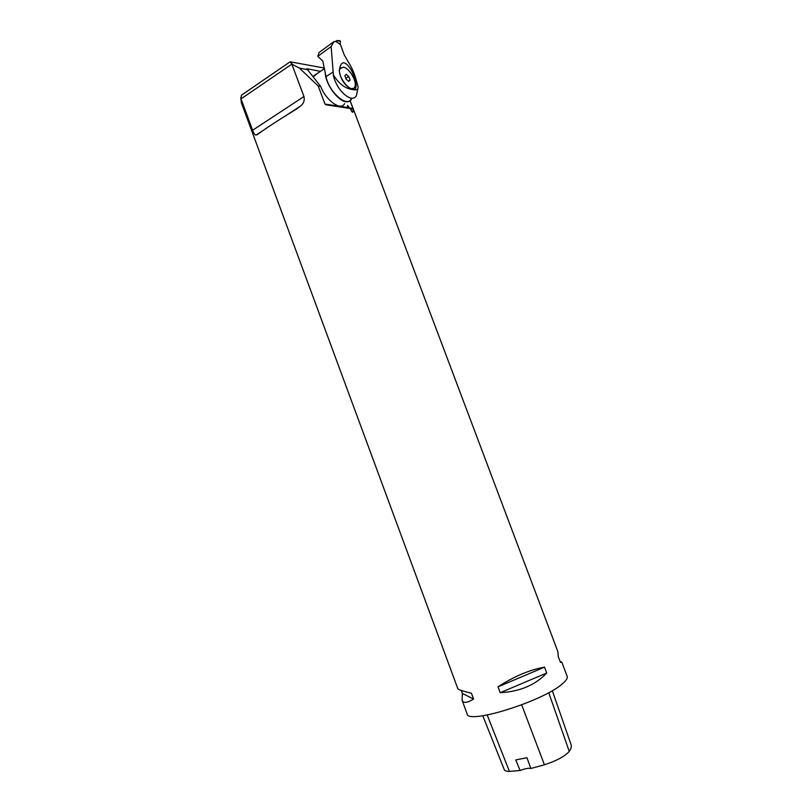 <?xml version="1.0" encoding="UTF-8"?>
<svg xmlns="http://www.w3.org/2000/svg" width="812" height="812" viewBox="0 0 812 812"><rect width="100%" height="100%" fill="white"/><g stroke="black" fill="none" stroke-linecap="round" stroke-linejoin="round"><path stroke-width="1.22" d="M262.652 130.762L256.044 135.066M462.15 700.401L467.103 713.819C466.92 724.883 542.528 701.497 562.117 684.039C566.076 680.76 567.761 678.213 567.192 676.396L567.131 676.223M560.107 661.496L561.833 662.186L560.432 662.338L558.28 656.644L557.844 651.6M349.759 108.097L352.976 108.341L350.134 100.8M352.976 108.341L353.037 112.036C352.337 112.645 351.484 111.477 350.459 108.544L325.866 104.778L325.003 104.088L347.577 107.519L347.526 105.428L349.434 107.803M324.232 68.025L290.117 61.803L291.843 64.148L299.395 68.096L318.202 85.971L325.003 104.088M473.589 699.051C467.083 703.06 463.236 703.436 462.058 700.177L462.424 693.489L473.589 699.051L471.437 693.235C462.657 691.093 458.11 689.561 457.806 688.647L241.418 102.931L241.012 98.881L291.843 64.148L303.952 96.526C304.815 100.191 303.759 103.317 300.775 105.905L296.705 108.92C278.201 120.257 265.169 128.753 257.607 134.416L256.054 135.076C254.988 135.147 253.831 133.544 252.603 130.255L241.012 98.881L241.418 95.207L243.032 94.101M544.547 667.159L546.74 672.996C535.433 685.013 519.934 691.591 500.233 692.707L498.03 686.8C514.229 676.325 529.728 669.778 544.547 667.159L498.03 686.8M462.424 693.489L461.287 690.433M482.785 715.758L504.242 769.573C504.688 770.781 506.414 771.39 509.428 771.4L520.106 770.507L515.752 759.93L526.968 757.728L530.845 768.477L544.436 764.813C556.788 760.712 565.05 756.236 569.242 751.394C571.1 748.776 571.729 746.583 571.13 744.807L552.292 690.657M530.845 768.477C528.571 767.949 524.988 768.629 520.106 770.507M500.233 692.707L546.74 672.996M352.56 108.747L351.657 108.737L351.058 110.402M350.449 108.453L351.637 108.737M318.202 85.971L320.669 86.397C326.038 100.688 340.999 111.214 344.603 103.652M313.371 76.714L317.614 73.222M320.425 71.354L306.784 68.736L320.669 86.397M299.395 68.096L308.134 69.771M292.279 64.016L291.66 63.651M325.297 73.11C325.521 84.012 337.833 100.982 345.922 101.744C348.378 102.099 350.185 101.307 351.322 99.379L351.677 98.658M336.645 41.93L340.451 44.589L344.176 54.739L348.246 61.945C351.454 66.716 354.073 72.613 356.103 79.627L357.98 86.397C358.386 89.056 357.087 90.203 354.083 89.817L354.539 89.777C357.412 86.955 356.245 80.246 351.038 69.649C344.735 60.179 340.796 60.555 339.243 70.766C340.746 79.941 345.161 86.194 352.489 89.533L354.083 89.817M335.336 41.493L335.884 41.666M333.864 41.686L331.144 46.578L317.776 56.312L319.065 52.486L333.864 41.686L335.255 41.473M333.417 75.313L331.144 46.578M333.61 75.283C338.898 83.788 345.191 88.538 352.489 89.533M332.971 72.055L326.038 76.632L322.79 61.093L317.776 56.312M348.419 81.078L350.084 79.992L348.825 81.403L346.216 79.271L344.877 75.709L346.145 74.308L348.744 76.46L350.084 79.992M345.861 78.338L348.744 76.46M343.456 67.193C349.546 68.025 357.737 82.692 354.671 87.199C351.261 94.507 336.016 75.029 340.177 68.543L343.456 67.193M353.494 88.335L350.855 88.833M339.223 70.157L340.837 67.721M326.038 76.632C328.758 91.847 347.049 107.915 351.068 99.044M333.356 75.354C336.655 90.842 352.063 104.017 356.387 95.654L357.808 88.833M336.665 42.001L336.726 40.6L335.457 41.524M340.36 41.331L339.71 40.681L340.36 41.331L340.238 44.386L340.36 41.331L336.726 40.61L339.578 40.752M569.242 751.394L548.729 692.656M509.428 771.4L487.2 715.017M544.436 764.813L521.68 704.867M252.603 130.255L303.952 96.526M353.027 111.366L351.921 111.731M350.185 100.759L557.956 651.884M561.833 662.186L567.192 676.396M300.775 105.905L286.25 115.375M352.063 108.747L350.713 108.534M353.037 112.036L352.479 112.218M328.241 105.134L325.866 104.778M241.418 102.931L240.717 97.531M241.418 95.207L290.117 61.803M324.384 68.715L313.808 75.76M352.093 88.914L354.539 89.777M336.726 40.6L340.025 40.681"/></g></svg>
